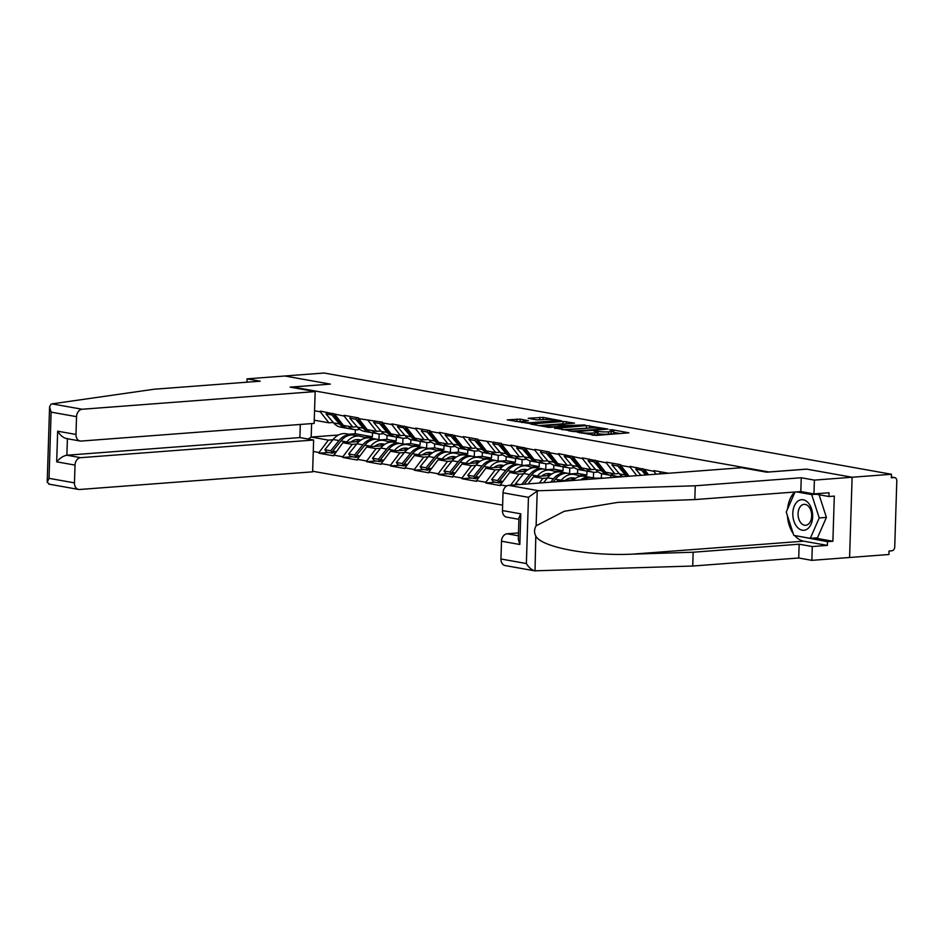 <?xml version="1.0" encoding="UTF-8"?>
<svg xmlns="http://www.w3.org/2000/svg" width="944" height="944" viewBox="0 0 944 944"><rect width="100%" height="100%" fill="white"/><g stroke="black" fill="none" stroke-linecap="round" stroke-linejoin="round"><path stroke-width="1.42" d="M577.303 432.163L596.313 435.42L628.869 432.824L612.385 429.768L609.529 429.815L611.972 430.322A7.41 0.932 1.8 0 1 613.742 430.983A7.41 0.932 1.8 0 1 611.134 431.609L608.491 431.809A7.41 0.932 1.8 0 1 598.048 431.384L593.693 430.924L595.581 431.573A7.41 0.932 1.8 0 1 597.34 432.234A7.41 0.932 1.8 0 1 594.732 432.848L592.089 433.048A7.41 0.932 1.8 0 1 581.646 432.623L577.303 432.163M520.238 419.136L507.258 419.868L528.758 423.36L561.314 420.764L543.071 417.401L528.239 418.275L536.369 419.832L544.959 419.561A6.195 0.779 1.8 0 1 551.579 419.655A6.195 0.779 1.8 0 1 555.166 420.481A6.195 0.779 1.8 0 1 552.983 421L532.086 422.582A6.195 0.779 1.8 0 1 525.466 422.487A6.195 0.779 1.8 0 1 521.879 421.673A6.195 0.779 1.8 0 1 524.062 421.154L528.357 420.694L520.238 419.136L520.168 421.472L515.495 421.449M814.707 538.009L832.891 541.254L834.307 496.096L828.926 496.509L829.044 492.768L813.952 493.901L800.819 491.564L694.819 499.588L617.754 502.385L564.193 511.294L536.121 525.82C534.139 529.242 534.033 532.64 535.803 536.003L535.024 570.896L505.087 565.55A7.08 5.334 -79.9 0 1 500.945 558.99L526.374 563.533C528.723 567.403 531.496 569.834 534.705 570.825L692.731 566.034L798.73 557.998L811.864 560.347L849.588 557.491L852.113 477.251L806.589 469.121L768.864 471.976L292.593 386.981L330.317 384.114L284.793 375.995L324.134 373.01L891.455 474.266L891.337 477.77L894.216 477.558L891.36 477.05M894.216 477.558A3.54 2.667 100.1 0 1 894.723 477.581A3.54 2.667 100.1 0 1 896.8 480.862L894.723 547.072A3.54 2.667 100.1 0 1 891.915 550.789L889.036 551.001L888.929 554.506L849.588 557.491L852.113 477.251L891.455 474.266M554.706 427.998L575.392 431.691L607.948 429.083L586.436 425.591L554.683 428.446M548.818 427.396L530.575 424.033L563.131 421.425L574.518 423.124L560.004 424.481L565.586 425.591L584.914 424.942L548.818 427.396M292.569 387.571L292.593 386.981M312.653 471.245L502.633 505.158M328.536 452.483L319.001 453.214L333.515 455.799L342.884 442.724L359.086 441.497M319.001 453.214L319.025 452.506L313.266 451.48M314.553 410.77L320.299 411.796L320.323 411.1L344.135 416.056L344.159 415.348L358.661 417.944L358.637 418.64L382.497 422.192L382.473 422.9L391.784 424.564L391.807 423.856L415.62 428.812L415.643 428.116L430.157 430.7L430.134 431.408L439.444 433.072L439.467 432.364L463.28 437.32L463.303 436.612L477.806 439.208L477.782 439.904L501.642 443.456L501.618 444.164L510.94 445.828L510.952 445.12L534.764 450.076L534.788 449.379L549.302 451.964L549.278 452.672L558.588 454.335L558.612 453.627L582.424 458.583L582.448 457.887L606.249 462.831L606.272 462.135L620.786 464.719L620.763 465.427L630.085 467.091L630.096 466.383L653.909 471.339L653.932 470.643L668.446 473.227M506.645 485.995L500.332 484.874L509.689 472.496L525.891 471.268M495.34 482.254L485.806 482.986L500.32 485.57L500.332 484.874M485.806 482.986L485.83 482.278L476.508 480.614L485.853 468.236L502.066 467.009M471.516 478.006L461.97 478.726L476.484 481.322L476.508 480.614M461.97 478.726L461.994 478.03L452.683 476.366L462.029 463.988L478.242 462.761M447.68 473.746L438.146 474.478L452.66 477.062L452.683 476.366M438.146 474.478L438.169 473.77L428.847 472.106L438.205 459.728L454.406 458.501M423.856 469.498L414.322 470.218L428.824 472.814L428.847 472.106M414.322 470.218L414.333 469.522L405.023 467.858L414.369 455.48L430.582 454.253M400.02 465.25L390.486 465.97L405 468.554L405.023 467.858M390.486 465.97L390.509 465.262L381.187 463.598L390.545 451.232L406.746 449.993M376.196 460.991L366.661 461.71L381.175 464.306L381.187 463.598M366.661 461.71L366.685 461.014L357.363 459.35L366.709 446.972L382.922 445.745M352.372 456.743L342.825 457.462L357.339 460.058L357.363 459.35M342.825 457.462L342.849 456.766L333.539 455.102M357.092 426.747L352.749 427.066L343.427 425.414L334.813 414.392M380.42 439.88L386.898 439.385L396.209 441.049L388.586 441.627M342.884 442.724L352.206 444.388L356.702 444.046M387.028 435.337L386.898 439.385M396.338 437.084L396.209 441.049M352.749 427.066L344.135 416.056M342.849 456.766L352.206 444.388M380.916 430.995L376.573 431.325L367.251 429.662L358.637 418.64M404.244 444.128L410.723 443.645L420.045 445.308L412.422 445.875M366.709 446.972L376.031 448.636L380.538 448.294M410.852 439.585L410.723 443.645M420.163 441.344L420.045 445.308M376.573 431.325L367.959 420.304M366.685 461.014L376.031 448.636M404.752 435.243L400.409 435.573L391.087 433.91L382.473 422.9M428.08 448.388L434.559 447.893L443.869 449.556L436.246 450.135M390.545 451.232L399.855 452.884L404.362 452.554M434.677 443.845L434.559 447.893M443.999 445.592L443.869 449.556M400.409 435.573L391.784 424.564M390.509 465.262L399.855 452.884M428.576 439.503L424.234 439.833L414.912 438.169L406.298 427.148M451.905 452.636L458.383 452.141L467.705 453.804L460.082 454.383M414.369 455.48L423.691 457.144L428.198 456.802M458.513 448.093L458.383 452.141M467.823 449.851L467.705 453.804M424.234 439.833L415.62 428.812M414.333 469.522L423.691 457.144M452.412 443.751L448.058 444.081L438.748 442.417L430.134 431.408M475.741 456.884L482.219 456.4L491.529 458.064L483.906 458.642M438.205 459.728L447.515 461.392L452.023 461.05M482.337 452.353L482.219 456.4M491.659 454.099L491.529 458.064M448.058 444.081L439.444 433.072M438.169 473.77L447.515 461.392M476.236 448.011L471.894 448.341L462.572 446.677L453.958 435.656M499.565 461.144L506.043 460.648L515.365 462.312L507.73 462.89M462.029 463.988L471.351 465.652L475.859 465.309M506.173 456.601L506.043 460.648M515.483 458.347L515.365 462.312M471.894 448.341L463.28 437.32M461.994 478.03L471.351 465.652M500.06 452.259L495.718 452.589L486.408 450.925L477.782 439.904M523.389 465.392L529.867 464.908L539.189 466.572L531.566 467.15M485.853 468.236L495.175 469.9L499.683 469.557M529.997 460.849L529.867 464.908M539.319 462.607L539.189 466.572M495.718 452.589L487.104 441.568M485.83 482.278L495.175 469.9M523.896 456.518L519.554 456.837L510.232 455.173L501.618 444.164M547.225 469.652L553.703 469.156L563.013 470.82L555.391 471.398M509.689 472.496L518.999 474.159L523.507 473.817M553.833 465.109L553.703 469.156M563.143 466.855L563.013 470.82M519.554 456.837L510.94 445.828M510.657 485.204L518.999 474.159M547.721 460.766L543.378 461.097L534.056 459.433L525.442 448.412M528.121 483.883L533.513 476.744L549.727 475.516M571.049 473.9L577.527 473.404L586.849 475.068L579.227 475.646M533.513 476.744L542.835 478.407L547.343 478.065M577.657 469.357L577.527 473.404M586.967 471.115L586.849 475.068M543.378 461.097L534.764 450.076M539.343 483.033L542.835 478.407M571.557 465.014L567.202 465.345L557.892 463.681L549.278 452.672M556.807 481.711L557.349 480.992L573.551 479.764M594.885 478.148L604.007 478.136M557.349 480.992L559.993 481.475M601.481 473.617L601.363 477.664M610.803 475.363L610.733 477.629M567.202 465.345L558.588 454.335M595.381 469.274L591.038 469.605L581.716 467.941L573.102 456.92M591.038 469.605L582.424 458.583M619.217 473.522L614.863 473.853L605.552 472.189L596.938 461.168M614.863 473.853L606.249 462.831M629.211 476.224L620.763 465.427M636.775 475.658L630.085 467.091M648.563 474.761L644.587 469.675M656.139 474.183L653.909 471.339M311.614 423.608L311.19 437.06L328.37 440.128L332.878 439.786M355.322 429.732L355.204 433.733L348.725 434.216M338.518 434.995L311.19 437.06L308.133 439.043M333.267 422.487L328.913 422.818L314.258 420.198M364.762 437.379L372.384 436.801L355.204 433.733M372.514 432.836L372.384 436.801M328.913 422.818L320.299 411.796M319.025 452.506L328.37 440.128M472.142 456.294L471.776 456.2A19.34 14.573 -79.9 0 0 471.127 456.07A19.34 14.573 -79.9 0 0 458.135 461.817L449.899 472.024L451.657 474.454L452.518 473.381M597.34 432.234L597.269 434.57A7.41 0.932 1.8 0 1 594.661 435.196L593.162 435.302M613.742 430.983L613.671 433.331A7.41 0.932 1.8 0 1 611.051 433.945L608.408 434.146A7.41 0.932 1.8 0 1 597.977 433.721L597.292 433.603M620.562 433.579L613.694 432.364M589.516 428.045L562.117 429.768M572.949 431.078L603.098 429.06L601.104 428.387A7.41 0.932 1.8 0 0 590.661 427.962L571.616 429.402A7.41 0.932 1.8 0 0 569.008 430.027A7.41 0.932 1.8 0 0 570.778 430.688L572.925 431.656M538.8 425.602L563.049 423.773L563.131 421.425M566.199 423.88L563.049 423.773M547.473 425.307A6.195 0.779 1.8 0 0 545.29 425.827A6.195 0.779 1.8 0 0 548.865 426.641A6.195 0.779 1.8 0 0 555.485 426.735L563.662 425.98L558.093 424.883L547.473 425.307M521.879 421.779L520.168 421.472M542.883 419.726L536.475 419.856M659.974 473.9L660.741 471.858M661.449 473.782L659.608 473.451M644.61 469.239L643.643 470.608L645.59 470.95M647.242 474.867L643.643 470.608M640.976 475.339L635.772 469.203L636.905 467.599M642.781 468.649L641.66 470.254L635.772 469.203M645.661 474.985L641.66 470.254M620.774 464.991L619.807 466.348L621.754 466.702M628.315 476.295A19.34 14.573 -79.9 0 1 627.441 475.363L619.807 466.348M622.769 476.72A19.34 14.573 -79.9 0 1 619.571 473.959L611.948 464.944L613.081 463.351M618.957 464.401L617.824 465.994L611.948 464.944M626.828 476.413A19.34 14.573 -79.9 0 1 625.459 475.009L617.824 465.994M808.123 502.715A15.34 9.9 -94.3 0 0 794.376 505.854A15.34 9.9 -94.3 0 0 797.361 527.271A15.34 9.9 -94.3 0 0 811.097 524.132A15.34 9.9 -94.3 0 0 808.123 502.715M808.548 506.421A10.502 6.773 -94.3 0 0 804.076 504.367A10.502 6.773 -94.3 0 0 798.235 511.778A10.502 6.773 -94.3 0 0 801.185 523.236A10.502 6.773 -94.3 0 0 805.657 525.301A10.502 6.773 -94.3 0 0 811.498 517.878A10.502 6.773 -94.3 0 0 808.548 506.421M819.085 494.75L826.413 517.395L817.48 537.797L810.294 538.34L793.81 535.39L786.246 512.049L795.025 492.001M796.524 491.883L811.675 494.585L819.227 517.937L810.294 538.34M816.241 494.243L811.675 494.585M826.413 517.395L819.227 517.937M538.788 490.738L537.219 490.998L528.451 497.323L503.022 492.792A7.08 5.334 -79.9 0 1 508.627 485.358L538.788 490.738L695.256 485.782L801.244 477.758L814.389 480.107L852.113 477.251L806.742 469.144L766.681 472.189L741.63 467.717L508.627 485.358M694.819 499.588L695.256 485.782M813.952 493.901L814.389 480.107M800.819 491.564L801.244 477.758M500.945 558.99L501.5 541.219A7.08 5.334 -79.9 0 1 507.105 533.785L518.398 535.803M518.492 532.923L507.105 533.785M832.891 541.254L827.499 541.655L827.381 545.396L812.3 546.541L811.864 560.347M798.73 557.998L799.155 544.204L812.3 546.541M692.731 566.034L693.167 552.228L799.155 544.204M535.803 536.003C541.124 547.213 589.174 556.252 632.374 554.152L693.167 552.228M518.917 519.318L506.609 517.123A7.08 5.334 -79.9 0 1 502.468 510.562L503.022 492.792M827.381 545.396L803.71 541.172A26.538 17.134 85.7 0 1 794.742 535.567M793.22 533.584A26.538 17.134 85.7 0 1 787.414 515.648M787.52 509.135A26.538 17.134 85.7 0 1 794.836 492.013M828.926 496.509L814.235 493.889M795.237 535.649L827.499 541.655M796.299 535.838L795.32 535.909M502.468 510.562L520.793 513.843L518.964 517.772L518.291 539.284L519.825 544.487L501.5 541.219M49.477 484.107L47.2 482.278L49.029 478.337L74.458 482.88A7.08 5.334 100.1 0 0 78.612 489.44A7.08 5.334 100.1 0 0 79.626 489.488L312.629 471.835L313.632 440.022L80.629 457.675A7.08 5.334 100.1 0 0 75.024 465.097L74.458 482.88M315.154 391.595L82.152 409.248A7.08 5.334 100.1 0 0 76.547 416.67L75.98 434.452A7.08 5.334 100.1 0 0 80.134 441.013A7.08 5.334 100.1 0 0 81.149 441.06L314.151 423.408L315.154 391.595L290.103 387.123L330.164 384.125M76.547 416.67L51.106 412.127L49.572 406.935L50.976 404.209L52.003 403.867L154.214 389.223L260.202 381.199L247.068 378.851L246.962 382.202M247.068 378.851L284.793 375.995L330.164 384.09M75.024 465.097L56.687 461.828C59.932 458.064 63.331 455.858 66.882 455.22L299.885 437.568L300.298 424.458M299.885 437.568L313.632 440.022M67.402 438.606C63.873 438.358 60.628 435.88 57.655 431.184L75.98 434.452M621.825 476.083A19.34 14.573 -79.9 0 1 619.37 476.531A19.34 14.573 -79.9 0 1 616.574 476.39A19.34 14.573 -79.9 0 1 610.308 473.038M596.95 460.731L595.983 462.1L597.93 462.442M616.574 476.39L610.685 475.339A19.34 14.573 -79.9 0 1 603.617 471.103L595.983 462.1M609.706 475.115A19.34 14.573 -79.9 0 1 608.703 474.985L602.827 473.935A19.34 14.573 -79.9 0 1 595.747 469.699L588.112 460.696L589.245 459.091M595.133 460.141L594 461.746L588.112 460.696M608.703 474.985A19.34 14.573 -79.9 0 1 601.623 470.749L594 461.746M598 471.823A19.34 14.573 -79.9 0 1 595.534 472.283A19.34 14.573 -79.9 0 1 592.738 472.142A19.34 14.573 -79.9 0 1 586.484 468.79M591.286 477.558L590.92 477.463A19.34 14.573 -79.9 0 0 590.271 477.334L584.383 476.283A19.34 14.573 100.1 0 0 572.772 480.508M583.345 479.705A19.34 14.573 -79.9 0 1 592.254 477.688L597.528 478.632M597.446 478.632A19.34 14.573 100.1 0 0 593.221 478.95M573.114 456.483L572.158 457.852L574.105 458.194M592.738 472.142L586.861 471.091A19.34 14.573 -79.9 0 1 579.781 466.855L572.158 457.852M617.423 476.508L617.4 477.121M585.87 470.867A19.34 14.573 -79.9 0 1 584.879 470.737L578.991 469.687A19.34 14.573 -79.9 0 1 571.922 465.451L564.288 456.448L565.421 454.843M571.297 455.893L570.164 457.498L564.288 456.448M584.879 470.737A19.34 14.573 -79.9 0 1 577.799 466.501L570.164 457.498M580.548 479.918A19.34 14.573 -79.9 0 1 590.271 477.334M574.164 467.575A19.34 14.573 -79.9 0 1 571.71 468.023A19.34 14.573 -79.9 0 1 568.913 467.882A19.34 14.573 -79.9 0 1 562.648 464.531M574.979 478.632L571.675 477.829M574.849 478.726L571.262 477.865M574.471 479.009L570.294 478.006M575.38 478.36L574.212 478.077A15.812 11.906 100.1 0 0 573.681 477.959A15.812 11.906 100.1 0 0 565.338 480.39M581.339 476.165L574.955 474.62A19.34 14.573 100.1 0 0 574.306 474.478A19.34 14.573 100.1 0 0 561.314 480.236L560.925 480.72M567.462 473.298L567.096 473.215A19.34 14.573 -79.9 0 0 566.435 473.074L560.559 472.024A19.34 14.573 100.1 0 0 547.567 477.782L543.591 482.714M561.314 480.236L555.438 479.186A19.34 14.573 -79.9 0 1 568.418 473.428L574.306 474.478M555.438 479.186L553.172 481.983M549.29 452.235L548.322 453.592L550.269 453.946M568.913 467.882L563.025 466.832A19.34 14.573 -79.9 0 1 555.957 462.595L548.322 453.592M593.587 472.26L593.41 477.888M562.046 466.619A19.34 14.573 -79.9 0 1 561.043 466.478L555.166 465.427A19.34 14.573 -79.9 0 1 548.086 461.191L540.464 452.188L541.585 450.595M547.473 451.645L546.34 453.238L540.464 452.188M561.043 466.478A19.34 14.573 -79.9 0 1 553.975 462.241L546.34 453.238M550.753 482.172L553.444 478.832A19.34 14.573 -79.9 0 1 566.435 473.074M550.34 463.315A19.34 14.573 -79.9 0 1 547.874 463.775A19.34 14.573 -79.9 0 1 545.077 463.634A19.34 14.573 -79.9 0 1 538.823 460.283M551.154 474.384L547.839 473.581M551.025 474.478L547.437 473.605M550.635 474.761L546.458 473.746M551.556 474.112L550.387 473.829A15.812 11.906 100.1 0 0 549.856 473.711A15.812 11.906 100.1 0 0 541.502 476.142M557.515 471.906L551.131 470.36A19.34 14.573 100.1 0 0 550.47 470.23A19.34 14.573 100.1 0 0 537.49 475.988L537.089 476.472M543.626 469.05L543.26 468.967A19.34 14.573 -79.9 0 0 542.611 468.826L536.723 467.776A19.34 14.573 100.1 0 0 523.743 473.534L515.507 483.741L516.262 484.779M537.49 475.988L531.602 474.938A19.34 14.573 -79.9 0 1 544.594 469.18L550.47 470.23M531.602 474.938L524.144 484.189M525.454 447.975L524.498 449.344L526.445 449.686M545.077 463.634L539.201 462.584A19.34 14.573 -79.9 0 1 532.121 458.347L524.498 449.344M569.763 468L569.586 473.64M538.222 462.359A19.34 14.573 -79.9 0 1 537.219 462.23L531.33 461.179A19.34 14.573 -79.9 0 1 524.262 456.943L516.628 447.94L517.76 446.335M523.637 447.385L522.504 448.99L516.628 447.94M537.219 462.23A19.34 14.573 -79.9 0 1 530.139 457.993L522.504 448.99M521.725 484.366L529.619 474.584A19.34 14.573 -79.9 0 1 542.611 468.826M519.837 484.508L515.507 483.741M526.504 459.067A19.34 14.573 -79.9 0 1 524.05 459.516A19.34 14.573 -79.9 0 1 521.253 459.386A19.34 14.573 -79.9 0 1 514.999 456.035M527.318 470.136L524.014 469.333M527.189 470.23L523.601 469.357M526.811 470.501L522.634 469.498M527.731 469.852L526.563 469.569A15.812 11.906 100.1 0 0 526.02 469.463A15.812 11.906 100.1 0 0 517.678 471.882M533.679 467.658L527.295 466.112A19.34 14.573 100.1 0 0 526.646 465.97A19.34 14.573 100.1 0 0 513.654 471.729L513.265 472.224M519.802 464.802L519.436 464.708A19.34 14.573 -79.9 0 0 518.775 464.566L512.899 463.516A19.34 14.573 100.1 0 0 499.907 469.274L491.671 479.481L493.429 481.912L499.305 482.962L497.559 480.531L491.671 479.481M513.654 471.729L507.778 470.678A19.34 14.573 -79.9 0 1 520.769 464.92L526.646 465.97M507.778 470.678L499.541 480.885L502.892 481.487M501.476 483.352L499.541 480.885M501.63 443.727L500.662 445.084L502.609 445.438M521.253 459.386L515.377 458.336A19.34 14.573 -79.9 0 1 508.297 454.099L500.662 445.084M545.939 463.752L545.762 469.38M514.386 458.111A19.34 14.573 -79.9 0 1 513.383 457.982L507.506 456.931A19.34 14.573 -79.9 0 1 500.426 452.695L492.803 443.68L493.936 442.087M499.813 443.137L498.68 444.73L492.803 443.68M513.383 457.982A19.34 14.573 -79.9 0 1 506.314 453.745L498.68 444.73M497.559 480.531L505.795 470.324A19.34 14.573 -79.9 0 1 518.775 464.566M500.226 481.829L499.305 482.962M502.68 454.807A19.34 14.573 -79.9 0 1 500.214 455.268A19.34 14.573 -79.9 0 1 497.429 455.126A19.34 14.573 -79.9 0 1 491.163 451.775M503.494 465.876L500.178 465.073M503.364 465.97L499.777 465.109M502.987 466.253L498.81 465.239M503.895 465.604L502.727 465.321A15.812 11.906 100.1 0 0 502.196 465.203A15.812 11.906 100.1 0 0 493.842 467.634M509.854 463.41L503.471 461.864A19.34 14.573 100.1 0 0 502.822 461.722A19.34 14.573 100.1 0 0 489.83 467.481L489.429 467.964M495.966 460.542L495.6 460.46A19.34 14.573 -79.9 0 0 494.951 460.318L489.075 459.268A19.34 14.573 100.1 0 0 476.083 465.026L467.846 475.233L469.605 477.664L475.481 478.714L473.723 476.283L467.846 475.233M489.83 467.481L483.942 466.43A19.34 14.573 -79.9 0 1 496.933 460.672L502.822 461.722M483.942 466.43L475.717 476.637L479.068 477.239M477.652 479.104L475.717 476.637M477.806 439.467L476.838 440.836L478.785 441.178M497.429 455.126L491.541 454.076A19.34 14.573 -79.9 0 1 484.473 449.84L476.838 440.836M522.103 459.504L521.926 465.132M490.561 453.852A19.34 14.573 -79.9 0 1 489.558 453.722L483.67 452.672A19.34 14.573 -79.9 0 1 476.602 448.435L468.967 439.432L470.1 437.827M475.988 438.877L474.856 440.482L468.967 439.432M489.558 453.722A19.34 14.573 -79.9 0 1 482.478 449.486L474.856 440.482M473.723 476.283L481.959 466.076A19.34 14.573 -79.9 0 1 494.951 460.318M476.39 477.581L475.481 478.714M478.856 450.559A19.34 14.573 -79.9 0 1 476.39 451.02A19.34 14.573 -79.9 0 1 473.593 450.878A19.34 14.573 -79.9 0 1 467.339 447.527M479.658 461.628L476.354 460.825M479.528 461.722L475.953 460.849M479.151 462.005L474.974 460.991M480.071 461.345L478.903 461.061A15.812 11.906 100.1 0 0 478.36 460.955A15.812 11.906 100.1 0 0 470.018 463.374M486.018 459.15L479.646 457.604A19.34 14.573 100.1 0 0 478.986 457.474A19.34 14.573 100.1 0 0 465.994 463.221L465.604 463.716M465.994 463.221L460.117 462.171A19.34 14.573 -79.9 0 1 473.109 456.424L478.986 457.474M460.117 462.171L451.881 472.389L455.232 472.979M453.828 474.844L451.881 472.389M453.97 435.219L453.014 436.588L454.961 436.93M473.593 450.878L467.717 449.828A19.34 14.573 -79.9 0 1 460.637 445.592L453.014 436.588M498.279 455.244L498.102 460.884M451.657 474.454L445.769 473.416L444.022 470.985L452.247 460.766A19.34 14.573 100.1 0 1 465.239 455.02L471.127 456.07M466.725 449.604A19.34 14.573 -79.9 0 1 465.722 449.474L459.846 448.424A19.34 14.573 -79.9 0 1 452.778 444.187L445.143 435.184L446.276 433.579M452.152 434.629L451.02 436.234L445.143 435.184M465.722 449.474A19.34 14.573 -79.9 0 1 458.654 445.238L451.02 436.234M449.899 472.024L444.022 470.985M455.02 446.311A19.34 14.573 -79.9 0 1 452.565 446.76A19.34 14.573 -79.9 0 1 449.769 446.618A19.34 14.573 -79.9 0 1 443.503 443.267M455.834 457.368L452.53 456.566M455.704 457.462L452.117 456.601M455.327 457.746L451.149 456.731M456.235 457.097L455.067 456.813A15.812 11.906 100.1 0 0 454.536 456.695A15.812 11.906 100.1 0 0 446.182 459.126M462.194 454.902L455.81 453.356A19.34 14.573 100.1 0 0 455.161 453.214A19.34 14.573 100.1 0 0 442.17 458.973L441.78 459.457M448.317 452.034L447.952 451.952A19.34 14.573 -79.9 0 0 447.291 451.81L441.414 450.76A19.34 14.573 100.1 0 0 428.423 456.518L420.186 466.725L421.944 469.156L427.821 470.206L426.063 467.776L420.186 466.725M442.17 458.973L436.293 457.923A19.34 14.573 -79.9 0 1 449.273 452.164L455.161 453.214M436.293 457.923L428.057 468.13L431.408 468.731M429.992 470.596L428.057 468.13M430.145 430.971L429.178 432.328L431.125 432.682M449.769 446.618L443.881 445.568A19.34 14.573 -79.9 0 1 436.812 441.332L429.178 432.328M474.443 450.996L474.266 456.625M442.901 445.344A19.34 14.573 -79.9 0 1 441.898 445.214L436.022 444.164A19.34 14.573 -79.9 0 1 428.942 439.928L421.307 430.924L422.44 429.331M428.328 430.37L427.195 431.974L421.307 430.924M441.898 445.214A19.34 14.573 -79.9 0 1 434.83 440.978L427.195 431.974M426.063 467.776L434.299 457.569A19.34 14.573 -79.9 0 1 447.291 451.81M428.741 469.074L427.821 470.206M431.196 442.052A19.34 14.573 -79.9 0 1 428.729 442.512A19.34 14.573 -79.9 0 1 425.933 442.37A19.34 14.573 -79.9 0 1 419.679 439.019M432.01 453.12L428.694 452.318M431.868 453.214L428.293 452.341M431.491 453.498L427.313 452.483M432.411 452.837L431.243 452.565A15.812 11.906 100.1 0 0 430.712 452.447A15.812 11.906 100.1 0 0 422.357 454.878M438.37 450.642L431.986 449.096A19.34 14.573 100.1 0 0 431.325 448.966A19.34 14.573 100.1 0 0 418.345 454.725L417.944 455.209M424.481 447.786L424.116 447.692A19.34 14.573 -79.9 0 0 423.467 447.562L417.578 446.512A19.34 14.573 100.1 0 0 404.598 452.27L396.362 462.477L398.108 464.908L403.997 465.958L402.238 463.528L396.362 462.477M418.345 454.725L412.457 453.675A19.34 14.573 -79.9 0 1 425.449 447.916L431.325 448.966M412.457 453.675L404.221 463.882L407.572 464.472M406.168 466.348L404.221 463.882M406.309 426.712L405.354 428.08L407.301 428.423M425.933 442.37L420.056 441.32A19.34 14.573 -79.9 0 1 412.976 437.084L405.354 428.08M450.618 446.736L450.441 452.377M419.065 441.096A19.34 14.573 -79.9 0 1 418.074 440.966L412.186 439.916A19.34 14.573 -79.9 0 1 405.118 435.68L397.483 426.676L398.616 425.071M404.492 426.122L403.359 427.726L397.483 426.676M418.074 440.966A19.34 14.573 -79.9 0 1 410.994 436.73L403.359 427.726M402.238 463.528L410.475 453.321A19.34 14.573 -79.9 0 1 423.467 447.562M404.905 464.826L403.997 465.958M407.36 437.804A19.34 14.573 -79.9 0 1 404.905 438.252A19.34 14.573 -79.9 0 1 402.109 438.122A19.34 14.573 -79.9 0 1 395.843 434.759M408.174 448.86L404.87 448.07M408.044 448.955L404.457 448.093M407.666 449.238L403.489 448.235M408.575 448.589L407.419 448.306A15.812 11.906 100.1 0 0 406.876 448.199A15.812 11.906 100.1 0 0 398.533 450.618M414.534 446.394L408.15 444.848A19.34 14.573 100.1 0 0 407.501 444.707A19.34 14.573 100.1 0 0 394.509 450.465L394.12 450.961M400.657 443.538L400.291 443.444A19.34 14.573 -79.9 0 0 399.631 443.302L393.754 442.252A19.34 14.573 100.1 0 0 380.762 448.011L372.526 458.218L374.284 460.648L380.161 461.699L378.414 459.268L372.526 458.218M394.509 450.465L388.633 449.415A19.34 14.573 -79.9 0 1 401.625 443.656L407.501 444.707M388.633 449.415L380.397 459.622L383.748 460.224M382.332 462.088L380.397 459.622M382.485 422.464L381.518 423.821L383.465 424.175M402.109 438.122L396.22 437.072A19.34 14.573 -79.9 0 1 389.152 432.836L381.518 423.821M426.794 442.488L426.617 448.117M395.241 436.848A19.34 14.573 -79.9 0 1 394.238 436.718L388.362 435.668A19.34 14.573 -79.9 0 1 381.282 431.432L373.659 422.416L374.792 420.823M380.668 421.874L379.535 423.467L373.659 422.416M394.238 436.718A19.34 14.573 -79.9 0 1 387.17 432.47L379.535 423.467M378.414 459.268L386.651 449.061A19.34 14.573 -79.9 0 1 399.631 443.302M381.081 460.566L380.161 461.699M383.535 433.544A19.34 14.573 -79.9 0 1 381.069 434.004A19.34 14.573 -79.9 0 1 378.273 433.862A19.34 14.573 -79.9 0 1 372.019 430.511M384.35 444.612L381.034 443.81M384.22 444.707L380.633 443.833M383.842 444.99L379.653 443.975M384.751 444.341L383.583 444.058A15.812 11.906 100.1 0 0 383.052 443.94A15.812 11.906 100.1 0 0 374.697 446.37M390.71 442.134L384.326 440.6A19.34 14.573 100.1 0 0 383.677 440.459A19.34 14.573 100.1 0 0 370.685 446.217L370.284 446.701M376.821 439.279L376.455 439.196A19.34 14.573 -79.9 0 0 375.806 439.054L369.918 438.004A19.34 14.573 100.1 0 0 356.938 443.763L348.702 453.97L350.46 456.4L356.336 457.451L354.578 455.02L348.702 453.97M370.685 446.217L364.797 445.167A19.34 14.573 -79.9 0 1 377.789 439.408L383.677 440.459M364.797 445.167L356.572 455.374L359.912 455.976M358.508 457.84L356.572 455.374M358.661 418.204L357.693 419.573L359.64 419.915M378.273 433.862L372.396 432.812A19.34 14.573 -79.9 0 1 365.328 428.576L357.693 419.573M402.958 438.228L402.781 443.869M371.417 432.588A19.34 14.573 -79.9 0 1 370.414 432.458L364.526 431.408A19.34 14.573 -79.9 0 1 357.457 427.172L349.823 418.168L350.956 416.564M356.832 417.614L355.711 419.219L349.823 418.168M370.414 432.458A19.34 14.573 -79.9 0 1 363.334 428.222L355.711 419.219M354.578 455.02L362.815 444.813A19.34 14.573 -79.9 0 1 375.806 439.054M357.245 456.318L356.336 457.451M359.711 429.296A19.34 14.573 -79.9 0 1 357.245 429.744A19.34 14.573 -79.9 0 1 354.448 429.614A19.34 14.573 -79.9 0 1 348.194 426.263M360.514 440.364L357.21 439.562M360.384 440.459L356.797 439.585M360.006 440.742L355.829 439.727M360.927 440.081L359.758 439.798A15.812 11.906 100.1 0 0 359.216 439.692A15.812 11.906 100.1 0 0 350.873 442.111M366.874 437.886L360.502 436.34A19.34 14.573 100.1 0 0 359.841 436.211A19.34 14.573 100.1 0 0 346.849 441.957L346.46 442.453M352.997 435.031L352.631 434.936A19.34 14.573 -79.9 0 0 351.97 434.806L346.094 433.756A19.34 14.573 100.1 0 0 333.102 439.503L324.866 449.71L326.624 452.141L332.5 453.191L330.754 450.76L324.866 449.71M346.849 441.957L340.973 440.907A19.34 14.573 -79.9 0 1 353.965 435.16L359.841 436.211M340.973 440.907L332.736 451.114L336.088 451.716M334.683 453.58L332.736 451.114M334.825 413.956L333.857 415.313L335.804 415.667M354.448 429.614L348.572 428.564A19.34 14.573 -79.9 0 1 341.492 424.328L333.857 415.313M379.134 433.98L378.957 439.621M347.581 428.34A19.34 14.573 -79.9 0 1 346.578 428.21L340.701 427.16A19.34 14.573 -79.9 0 1 333.621 422.924L325.999 413.909L327.131 412.316M333.008 413.366L331.875 414.959L325.999 413.909M346.578 428.21A19.34 14.573 -79.9 0 1 339.51 423.974L331.875 414.959M330.754 450.76L338.99 440.553A19.34 14.573 -79.9 0 1 351.97 434.806M333.421 452.058L332.5 453.191M581.622 433.249L581.646 432.623M592.018 435.101L592.089 433.048M594.661 435.196L594.732 432.848M595.959 431.644L595.983 431.019M597.977 433.721L598.048 431.384M608.408 434.146L608.491 431.809M611.051 433.945L611.134 431.609M612.361 430.405L612.385 429.768M579.569 432.883L579.581 432.258M586.366 427.927L586.436 425.591M589.634 428.033L589.705 425.72M570.754 431.314L570.778 430.688M566.317 423.88L566.388 421.567M560.547 425.319L560.559 424.694M565.55 426.511L565.586 425.591M539.744 419.608L539.815 417.272M543.001 419.714L543.071 417.401M516.899 421.343L516.982 418.994M628.704 475.587L627.441 475.363M625.459 475.009L619.571 473.959M537.219 490.998L536.121 525.82M526.374 563.533L528.451 497.323M520.793 513.843L519.825 544.487M803.71 541.172L632.374 554.152M51.106 412.127L49.029 478.337M56.687 461.828L57.655 431.184M52.003 403.867L82.152 409.248M67.402 438.736L66.882 455.22L80.629 457.675M604.88 471.327L603.617 471.103M601.623 470.749L595.747 469.699M581.044 467.079L579.781 466.855M577.799 466.501L571.922 465.451M574.212 478.077L573.138 477.888M557.22 462.831L555.957 462.595M553.975 462.241L548.086 461.191M553.444 478.832L547.567 477.782M550.387 473.829L549.314 473.628M533.384 458.572L532.121 458.347M530.139 457.993L524.262 456.943M529.619 474.584L523.743 473.534M526.563 469.569L525.489 469.38M509.559 454.324L508.297 454.099M506.314 453.745L500.426 452.695M505.795 470.324L499.907 469.274M502.727 465.321L501.653 465.132M485.735 450.064L484.473 449.84M482.478 449.486L476.602 448.435M481.959 466.076L476.083 465.026M478.903 461.061L477.829 460.873M461.899 445.816L460.637 445.592M458.654 445.238L452.778 444.187M458.135 461.817L452.247 460.766M455.067 456.813L453.993 456.625M438.075 441.556L436.812 441.332M434.83 440.978L428.942 439.928M434.299 457.569L428.423 456.518M431.243 452.565L430.169 452.365M414.239 437.308L412.976 437.084M410.994 436.73L405.118 435.68M410.475 453.321L404.598 452.27M407.419 448.306L406.333 448.117M390.415 433.06L389.152 432.836M387.17 432.47L381.282 431.432M386.651 449.061L380.762 448.011M383.583 444.058L382.509 443.857M366.591 428.8L365.328 428.576M363.334 428.222L357.457 427.172M362.815 444.813L356.938 443.763M359.758 439.798L358.685 439.609M342.755 424.552L341.492 424.328M339.51 423.974L333.621 422.924M338.99 440.553L333.102 439.503M894.723 477.581L891.372 476.98M603.641 429.544L603.664 428.918M568.984 430.995L569.008 430.027M559.993 425.213L560.004 424.481M545.254 426.759L545.29 425.827M563.651 426.653L563.662 425.98M521.855 422.582L521.879 421.673M555.131 421.366L555.166 420.481M80.134 441.013L66.292 438.547M78.612 489.44L48.663 484.095M49.572 406.935L47.2 482.278"/></g></svg>
